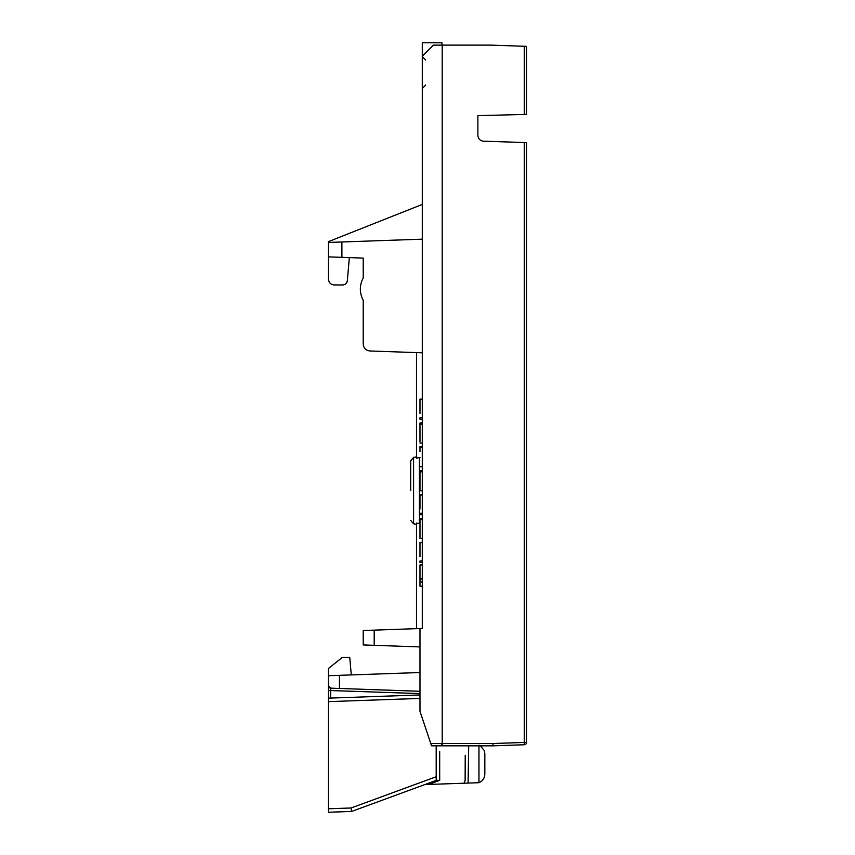 <?xml version="1.0" encoding="UTF-8"?>
<svg xmlns="http://www.w3.org/2000/svg" width="855" height="855" viewBox="0 0 855 855"><rect width="100%" height="100%" fill="white"/><g stroke="black" fill="none" stroke-linecap="round" stroke-linejoin="round"><path stroke-width="1.28" d="M328.48 279.179L328.48 242.446L328.48 279.179C328.822 282.684 330.757 284.619 334.262 284.961L342.716 284.961C345.345 284.736 346.884 283.326 347.333 280.739L349.353 257.601L363.225 258.092L363.225 277.896C359.389 285.367 359.389 292.848 363.225 300.319C359.389 292.848 359.389 285.367 363.225 277.896C359.389 285.367 359.389 292.848 363.225 300.319L363.225 344.031C363.61 348.135 365.844 350.443 369.926 350.978L416.503 352.602L416.503 458.109L419.976 457.457M480.328 745.838L484.197 750.412L484.828 753.458L484.828 774.096C484.635 778.146 482.701 781.01 479.035 782.688L468.091 783.073L479.035 782.688M465.131 780.53L463.987 783.212L465.131 780.53L465.216 755.296M436.189 745.838L436.189 780.401L439.694 780.369L428.579 784.452L439.684 780.38M468.69 745.838L468.091 783.073L424.807 784.58L437.033 780.091L424.807 784.58M351.277 674.916L349.748 657.41L342.31 657.41L328.48 668.482L328.48 685.849L328.48 675.717L339.456 675.332L339.456 688.467L419.976 691.278M419.976 672.522L339.456 675.332M422.285 204.42L328.48 241.623L328.48 242.446L422.285 239.165M363.225 344.031L363.225 300.319L363.225 344.031M524.286 114.474L524.286 46.277L526.52 46.362L526.52 114.399L477.881 115.639L477.881 125.471M441.511 743.529L441.469 745.838L442.206 745.838L442.206 743.529L492.972 743.529L524.286 742.429L524.286 744.748L492.94 745.838L431.551 745.838L430.77 743.529L442.206 743.529L442.206 45.123L433.389 45.123L422.285 56.216L422.285 42.75L441.982 42.75L441.982 45.123A3.473 3.473 0 0 1 441.982 44.823M436.189 780.401L351.64 811.438L328.48 812.25L328.48 685.849A2.319 2.319 0 0 0 330.714 688.157L328.48 685.849L330.714 688.157L330.671 698.075L328.48 698.15L419.976 694.955M483.481 141.182C480.072 140.744 478.202 138.809 477.881 135.389C478.202 138.809 480.072 140.744 483.481 141.182L526.52 142.603L526.52 742.429A2.319 2.319 0 0 1 524.286 744.748A2.319 2.319 0 0 0 526.52 742.429L524.286 742.429L524.286 142.529M430.77 743.529L419.976 711.296L419.976 628.532L374.201 630.135L374.201 645.322L363.225 644.937L363.225 630.509L374.201 630.135M419.976 646.925L374.201 645.322M422.285 352.805L369.926 350.978M328.48 690.477L419.976 693.597M524.286 46.277L491.016 45.123L442.206 45.123M477.881 135.389L477.881 115.639M422.285 494.992L419.976 494.992L422.285 494.607M422.285 446.374L419.976 446.374L422.285 446.374M422.285 578.974L419.976 578.974L419.976 564.952L422.285 564.952M419.976 489.648L419.976 470.731L422.285 470.731M422.285 466.68L419.976 466.68L422.285 466.638M419.976 441.917L419.976 423.001L422.285 423.001M419.976 556.723L419.976 542.348L422.285 542.722M422.285 399.52L419.976 399.146L419.976 413.521M422.285 419.26L419.976 419.26L419.976 417.753L422.285 417.753M419.976 451.622L419.976 446.374M422.285 514.731L419.976 514.731L419.976 513.224L422.285 513.224M419.976 508.992L419.976 494.992M419.976 537.389L419.976 518.461L422.285 518.461M422.285 582.052L419.976 582.052L419.976 578.974M422.285 562.462L419.976 562.462L419.976 560.955L422.285 560.955M419.976 542.348L422.285 542.348M422.285 447.09L419.976 447.09M419.976 399.146L422.285 399.146M422.285 586.199L419.976 586.199L419.976 582.052M419.976 628.532L422.285 628.446L422.285 56.216M328.48 812.25L351.64 811.438L351.084 807.986L436.189 776.746M416.503 523.078L419.42 523.581L416.503 523.078L416.503 628.649M419.976 523.73L419.42 523.581L419.42 457.607M484.828 774.096L484.828 753.789L484.828 774.096M339.456 688.467L330.714 688.157L339.456 688.467M410.71 490.599L410.71 460.802L413.574 457.382L413.574 523.805L416.503 524.318M341.893 241.976L341.893 257.344L328.48 256.874M341.893 257.344L363.225 258.092M492.972 743.529L492.94 745.838M478.971 780.049L478.96 781.737M439.694 779.6L439.694 773.112M439.694 751.321L439.694 780.369M478.96 782.688L478.96 745.175M419.976 471.842L422.285 471.842M419.976 519.573L422.285 519.573M419.976 424.112L422.285 424.112M422.285 446.812L419.976 446.812M419.976 698.428L328.48 701.624M328.48 808.777L351.084 807.986M425.64 85.04L422.285 88.514M425.64 60.01L422.285 56.537M419.976 490.759L422.285 490.759M419.976 538.49L422.285 538.49M419.976 443.029L422.285 443.029M413.574 457.382L416.503 456.869M413.574 523.805L410.71 520.385"/></g></svg>
